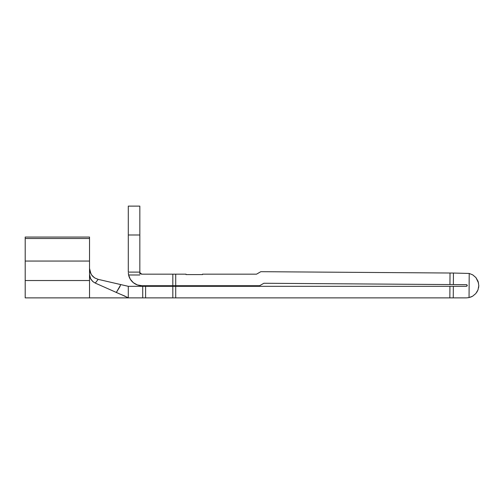 <?xml version="1.0" encoding="UTF-8"?>
<svg xmlns="http://www.w3.org/2000/svg" width="504" height="504" viewBox="0 0 504 504"><rect width="100%" height="100%" fill="white"/><g stroke="black" fill="none" stroke-linecap="round" stroke-linejoin="round"><path stroke-width="0.76" d="M402.098 284.231L383.878 284.099L402.098 284.231M173.93 274.163L141.901 274.163A2.06 2.06 0 0 1 139.835 272.103L128.293 272.103L128.293 234.99L139.835 234.99L139.835 272.103L140.44 273.559L141.901 274.163L172.828 274.163L172.828 285.711L173.93 285.711M186.02 274.163L175.713 274.163L186.02 274.163L186.02 274.579L202.513 274.579L202.513 274.163L256.536 274.163L202.513 274.163L202.513 274.579L186.02 274.579L186.02 274.163M89.529 268.418L90.959 273.899L92.005 275.499L94.821 277.994L98.167 279.355L120.821 284.596L116.298 292.509L120.103 286.329L116.298 292.509L116.645 292.66L116.298 292.509L120.821 284.603L98.167 279.355L95.269 283.091L92.705 281.446L90.764 279.077L89.529 274.617L89.529 297.877L128.293 297.877L128.293 286.329L142.727 286.329L142.727 297.877L128.293 297.877L142.727 297.877L142.727 286.329L128.293 286.329L128.293 297.877L121.281 294.563M119.448 293.826L95.269 283.091L92.975 281.679L90.455 278.498L89.529 274.617L89.529 237.05L25.2 237.05L89.529 237.05L89.529 280.526L25.2 280.526L25.2 297.877L25.2 237.05L25.2 238.524L89.529 238.524L25.2 238.524L25.2 261.053L89.529 261.053L25.2 261.053L25.2 280.526L89.529 280.526L89.529 297.877L25.2 297.877M450.841 284.571L466.433 284.678L467.252 285.51L466.427 286.329L453.342 286.329L453.26 297.877L449.845 297.877L449.927 286.329L449.845 297.877L175.713 297.877L175.713 286.329L449.927 286.329L175.713 286.329L175.713 297.877L466.427 297.877L453.26 297.877L453.342 286.329L450.828 286.329M259.629 285.711L263.875 283.261L449.94 284.565L263.875 283.261L259.629 285.711L175.713 285.711L259.629 285.711M466.748 284.747L467.195 285.195L466.433 284.678L453.354 284.59L453.436 273.042L450.923 273.023M466.427 286.329L467.189 285.825L466.427 286.329L449.927 286.329M173.93 286.329L144.503 286.329M144.503 297.877L173.93 297.877M475.839 293.536L472.62 296.22L469.041 297.593L469.211 273.452L453.436 273.042L469.211 273.452L472.758 274.875L469.211 273.452L472.758 274.875L475.952 277.609L478.561 283.072M469.041 297.593L472.607 296.22L475.845 293.53L472.62 296.22L469.041 297.593L466.427 297.877L469.041 297.593L469.211 273.452M478.019 289.832L475.839 293.53L478.019 289.832L478.8 285.598L478.019 289.832L476.746 292.339M478.082 281.352L478.8 285.598L478.082 281.352L475.952 277.609L472.758 274.875M450.022 273.017L260.82 271.688L256.536 274.163L260.82 271.688L450.022 273.017L449.94 284.565L450.022 273.017L453.436 273.042L453.354 284.59L449.94 284.565M137.371 284.936L133.358 282.694L137.371 284.936L141.901 285.711L172.828 285.711L141.901 285.711A13.608 13.608 0 0 1 128.602 274.989L128.407 273.892L128.602 274.989L139.835 274.989L128.602 274.989L128.318 272.954M175.713 285.711L175.713 274.163L175.713 285.711L172.828 285.711L172.828 274.163L175.713 274.163M478.592 287.771L478.8 285.585M470.547 297.171L472.607 296.22M467.252 285.51L467.195 285.195M376.331 284.048L383.878 284.099M427.871 272.866L420.323 272.809M139.835 272.103L139.835 206.123L139.835 234.99L128.293 234.99L128.293 206.123L139.835 206.123L128.293 206.123L128.293 272.103L139.835 272.103L139.835 273.886M89.945 271.36L91.533 274.844L94.16 277.559M127.77 286.184L120.821 284.603L128.293 286.329M125.219 296.245L118.988 293.643M128.293 297.877L127.493 297.404M119.423 293.813L119.095 293.681M126.548 296.894L128.085 297.744M94.689 277.918L98.167 279.355L95.269 283.091M93.448 276.998L92.32 275.877M90.959 273.911L90.191 272.154M175.713 297.877L172.828 297.877L172.828 286.329L172.828 297.877L145.612 297.877L145.612 286.329L175.713 286.329M133.358 282.694L130.322 279.248L128.602 274.989M141.901 274.163L139.992 272.891M142.727 286.329L145.612 286.329L145.612 297.877L142.727 297.877"/></g></svg>
